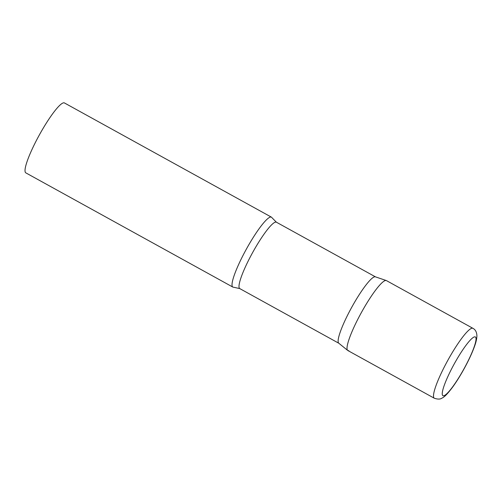 <?xml version="1.0" encoding="UTF-8"?>
<svg xmlns="http://www.w3.org/2000/svg" width="502" height="502" viewBox="0 0 502 502"><rect width="100%" height="100%" fill="white"/><g stroke="black" fill="none" stroke-linecap="round" stroke-linejoin="round"><path stroke-width="0.75" d="M472.909 328.314L386.427 280.599A39.934 6.495 118.9 0 0 358.867 317.239A39.934 6.495 118.9 0 0 347.842 350.534L434.324 398.243C437.826 399.404 440.373 399.354 441.973 398.099C444.352 397.22 448.123 393.254 453.287 386.207C457.705 379.97 462.016 372.848 466.226 364.828C469.834 357.92 472.614 351.72 474.566 346.242C476.053 342.226 476.831 338.737 476.9 335.782C476.756 332.117 475.425 329.632 472.909 328.314A39.934 6.495 118.9 0 0 445.343 364.954A39.934 6.495 118.9 0 0 434.324 398.243M347.685 350.427L338.762 343.192A37.914 6.162 -61.1 0 1 350.842 308.918A37.914 6.162 -61.1 0 1 374.624 276.809A37.914 6.162 -61.1 0 1 375.37 276.828L386.251 280.524A39.934 6.495 -61.1 0 0 385.467 280.499A39.934 6.495 -61.1 0 0 360.417 314.321A39.934 6.495 -61.1 0 0 347.685 350.427A39.934 6.495 -61.1 0 0 348.802 350.634M233.555 287.219A39.934 6.495 -61.1 0 1 232.846 287.081A39.934 6.495 -61.1 0 1 245.139 251.383A39.934 6.495 -61.1 0 1 270.465 217.052A39.934 6.495 -61.1 0 1 271.425 217.153A39.934 6.495 -61.1 0 1 271.921 217.68L276.407 222.21A37.914 6.162 -61.1 0 0 275.498 222.116A37.914 6.162 -61.1 0 0 251.458 254.709A37.914 6.162 -61.1 0 0 239.78 288.6L233.555 287.219M232.846 287.081L25.84 172.876A39.934 6.495 -61.1 0 1 38.139 137.178A39.934 6.495 -61.1 0 1 63.465 102.841A39.934 6.495 -61.1 0 1 64.425 102.941L271.425 217.153M452.189 367.734A33.546 5.453 118.9 0 0 443.737 395.777A33.546 5.453 118.9 0 0 466.082 364.916A33.546 5.453 118.9 0 0 474.534 336.867A33.546 5.453 118.9 0 0 452.189 367.734M375.458 276.859L276.407 222.21M338.831 343.249L239.78 288.6"/></g></svg>
